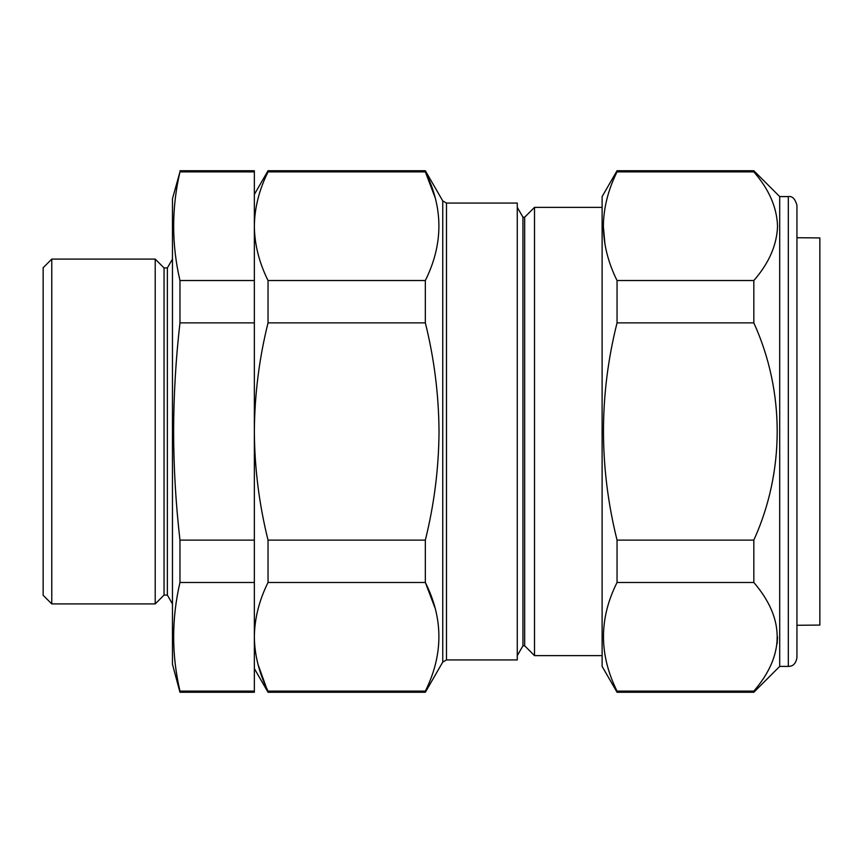 <?xml version="1.0" encoding="UTF-8"?>
<svg xmlns="http://www.w3.org/2000/svg" width="863" height="863" viewBox="0 0 863 863"><rect width="100%" height="100%" fill="white"/><g stroke="black" fill="none" stroke-linecap="round" stroke-linejoin="round"><path stroke-width="1.29" d="M51.769 259.094L51.769 603.906L155.211 603.906L155.211 259.094L51.769 259.094L43.15 267.713L43.15 595.287L51.769 603.906M164.056 267.929L167.357 267.929L167.357 595.071L164.056 595.071L164.056 267.929L155.211 259.094M425.34 540.13L425.34 582.482C443.42 618.491 443.42 654.704 425.34 691.123L268.037 691.123C259.137 673.205 254.574 655.103 254.348 636.797L254.348 692.266L179.968 692.266L172.46 664.251L172.46 198.749L179.968 171.877C171.554 208.091 171.554 244.305 179.968 280.518L179.968 322.87C175.815 358.986 173.7 395.189 173.614 431.5C173.69 467.67 175.804 503.884 179.968 540.13L254.348 540.13L254.348 431.5C254.607 394.736 259.159 358.523 268.037 322.87L268.037 280.518C259.137 262.6 254.574 244.499 254.348 226.203C254.585 207.864 259.148 189.752 268.037 171.877L268.037 170.734L425.34 170.734L425.34 171.877C443.42 207.886 443.42 244.1 425.34 280.518L425.34 322.87C434.208 358.523 438.771 394.736 439.019 431.5C438.803 468.016 434.24 504.229 425.34 540.13L268.037 540.13C259.127 504.229 254.563 468.016 254.348 431.5L254.348 322.87L179.968 322.87M617.045 280.518L617.045 322.87C598.965 394.887 598.965 467.304 617.045 540.13L617.045 582.482C598.965 618.491 598.965 654.704 617.045 691.123L617.045 692.266L602.115 666.409L602.115 196.591L617.045 170.734L617.045 171.877C608.167 189.72 603.604 207.821 603.356 226.203C603.571 244.456 608.135 262.568 617.045 280.518L753.831 280.518C768.976 263.204 776.873 245.103 777.541 226.203C776.916 207.379 769.009 189.267 753.831 171.877L753.831 170.734L779.699 196.591L779.699 666.409L753.831 692.266L753.831 691.123C784.974 655.006 784.974 618.793 753.831 582.482L753.831 540.13C784.866 471.77 785.082 391.608 753.831 322.87L753.831 280.518M604.995 244.585L603.356 226.279M796.937 205.211L796.937 657.789C795.222 666.43 790.422 666.225 788.318 666.409L788.318 196.591C792.202 195.869 795.071 198.738 796.937 205.211M796.937 625.276L819.85 625.082L819.85 237.918L796.937 237.724M524.672 217.206L522.956 217.206L522.956 645.794L524.672 645.794L524.672 217.206L534.51 207.368L534.51 655.632L602.115 655.632M446.484 659.936L517.271 659.936L517.271 203.064L446.484 203.064L446.484 659.936L442.751 662.094L442.751 200.906L425.34 170.734M435.071 197.519L425.34 171.877L268.037 171.877M425.34 280.518L268.037 280.518M425.34 322.87L268.037 322.87M435.071 608.113L425.34 582.482L268.037 582.482L268.037 540.13M254.348 540.13L254.348 636.797C254.585 618.469 259.148 600.357 268.037 582.482M425.34 691.123L425.34 692.266L268.037 692.266L258.015 664.402M617.045 691.123L753.831 691.123M617.045 582.482L753.831 582.482M617.045 540.13L753.831 540.13M617.045 322.87L753.831 322.87M617.045 171.877L753.831 171.877M777.541 636.883L777.132 643.755M254.348 322.87L254.348 170.734L179.968 170.734M254.348 171.877L179.968 171.877M254.348 280.518L179.968 280.518M254.348 582.482L179.968 582.482L179.968 540.13M254.348 691.123L179.968 691.123C171.554 654.909 171.554 618.695 179.968 582.482M179.968 692.266L179.968 691.123M167.357 267.929L172.46 259.094M788.318 196.591L779.699 196.591M522.956 217.206L517.271 207.368M602.115 207.368L534.51 207.368M442.751 662.094L425.34 692.266M254.348 668.566L268.037 692.266M254.348 194.434L268.037 170.734M446.484 203.064L442.751 200.906M522.956 645.794L517.271 655.632M524.672 645.794L534.51 655.632M617.045 692.266L753.831 692.266M617.045 170.734L753.831 170.734M788.318 666.409L779.699 666.409M167.357 595.071L172.46 603.906M164.056 595.071L155.211 603.906"/></g></svg>

